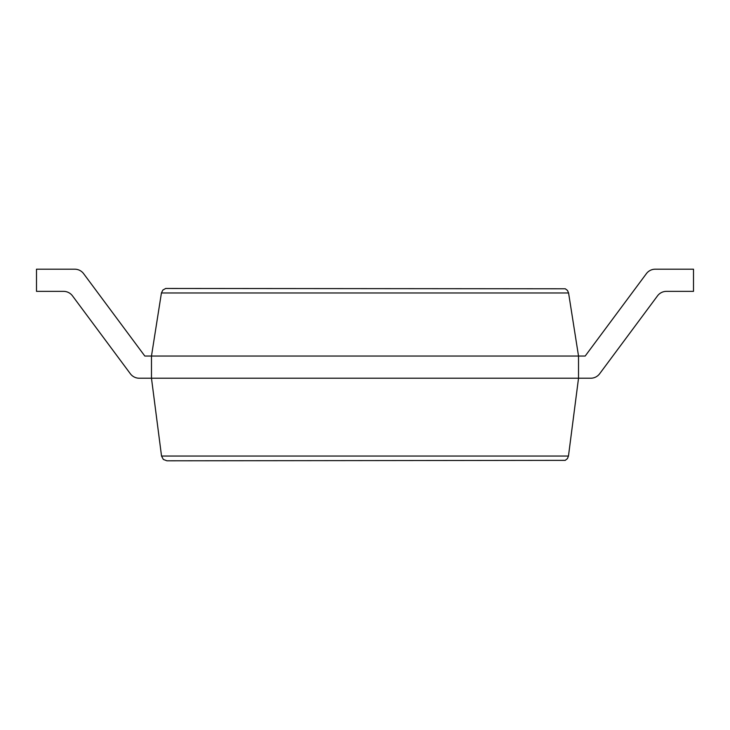 <?xml version="1.0" encoding="UTF-8"?>
<svg xmlns="http://www.w3.org/2000/svg" width="730" height="730" viewBox="0 0 730 730"><rect width="100%" height="100%" fill="white"/><g stroke="black" fill="none" stroke-linecap="round" stroke-linejoin="round"><path stroke-width="1.09" d="M72.471 295.832L130.351 373.751L72.471 295.832A11.087 11.087 0 0 0 63.574 291.361L36.5 291.361L36.5 269.188L74.725 269.188A11.087 11.087 0 0 1 83.621 273.659L144.823 356.048L151.475 356.048L161.421 292.976L162.872 290.047L165.728 288.459L565.321 288.788L567.493 290.458L568.579 292.976L578.525 356.048L578.525 378.222L568.469 456.04L567.42 458.623L565.23 460.356L166.96 460.812L163.347 459.453L161.531 456.04L568.469 456.04M666.426 291.361A11.087 11.087 0 0 0 657.529 295.832A11.087 11.087 0 0 1 666.426 291.361L693.5 291.361L693.5 269.188L655.275 269.188A11.087 11.087 0 0 0 646.379 273.659L585.177 356.048L151.475 356.048L151.475 378.222L161.531 456.04M130.351 373.751A11.087 11.087 0 0 0 139.248 378.222L590.752 378.222A11.087 11.087 0 0 0 599.649 373.751L657.529 295.832L599.649 373.751M36.5 269.188L74.725 269.188M83.621 273.659L144.823 356.048M646.379 273.659L585.177 356.048M578.525 378.222L590.752 378.222M161.421 292.976L568.579 292.976"/></g></svg>
